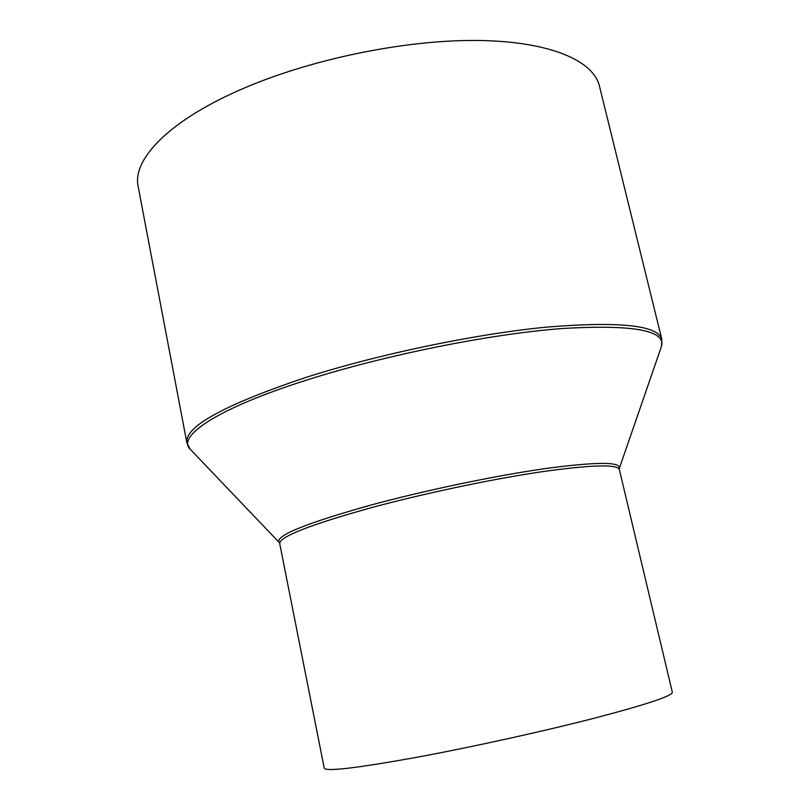 <?xml version="1.0" encoding="UTF-8"?>
<svg xmlns="http://www.w3.org/2000/svg" width="810" height="810" viewBox="0 0 810 810"><rect width="100%" height="100%" fill="white"/><g stroke="black" fill="none" stroke-linecap="round" stroke-linejoin="round"><path stroke-width="1.21" d="M672.351 692.297C672.31 695.881 646.886 704.356 596.089 717.741C546.264 730.63 477.343 745.919 422.658 756.196C358.951 767.86 326.147 771.859 324.243 768.194L279.703 543.561C279.541 536.736 309.865 524.829 370.697 507.84C423.043 493.665 490.161 479.479 539.824 472.038C590.611 464.829 617.119 463.978 619.336 469.506L672.351 692.297M186.867 442.807C184.457 426.718 224.147 404.919 305.947 377.399C378.726 354.122 475.399 333.993 546.76 327.108C619.377 321.185 657.73 325.225 661.81 339.248L599.451 86.093C593.477 60.912 550.81 41.695 479.814 40.5C408.949 39.336 315.454 57.915 246.453 87.136C170.242 119.09 131.858 159.175 138.186 186.665L186.867 442.807L190.148 449.155M619.336 469.506L619.316 468.413C621.179 461.68 596.474 461.74 545.201 468.595C494.88 475.774 424.399 490.506 369.836 505.339C304.53 523.736 274.337 536.139 279.278 542.558L279.703 543.561M619.417 468.129L661.233 347.075C666.974 330.389 633.481 324.233 560.753 328.617C488.653 334.277 384.385 355.276 306.858 380.022C216.381 408.655 175.598 436.904 190.654 449.682L279.065 542.335M661.81 339.248L661.466 346.397"/></g></svg>
